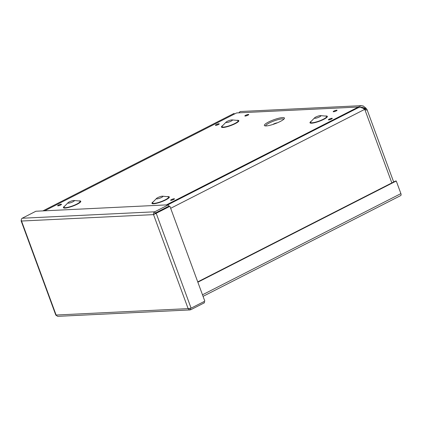 <?xml version="1.0" encoding="UTF-8"?>
<svg xmlns="http://www.w3.org/2000/svg" width="422" height="422" viewBox="0 0 422 422"><rect width="100%" height="100%" fill="white"/><g stroke="black" fill="none" stroke-linecap="round" stroke-linejoin="round"><path stroke-width="0.63" d="M358.183 107.046L361.322 105.658L363.242 105.964L366.333 108.612L367.019 109.551L366.723 110.058L364.851 109.572L363.469 108.523L360.763 107.383L358.252 107.715L167.782 204.834M365.621 109.91L364.682 108.57L365.768 108.011M234.384 114.072L234.052 113.428M240.16 111.535L238.863 112.832M157.717 211.828L157.791 212.134M365.088 109.673L364.471 108.327L362.756 107.257L360.214 107.32M363.263 108.385L365.558 107.774M197.739 281.885L395.483 181.059L396.263 181.017L400.9 193.614A2.147 1.108 63 0 1 400.694 195.581L203.061 296.355M197.849 282.191L396.263 181.017M190.064 309.922L57.661 316.347L55.799 315.081M21.322 220.263L21.105 220.785L21.533 221.033C21.105 219.788 21.322 218.854 22.187 218.237L35.912 211.237L168.436 204.802L154.71 211.802C153.677 212.435 153.286 213.374 153.545 214.624L169.929 206.305L204.828 301.16L191.103 308.16L188.128 308.624L189.457 309.843L190.749 309.748L204.475 302.748L204.037 301.561M169.929 206.305L169.148 206.342L155.417 213.342L154.209 214.286L155.19 213.115L168.921 206.115L168.436 204.802M155.19 213.115L154.71 211.802L22.187 218.237M154.209 214.286L153.545 214.624L21.533 221.033L56.115 315.028L188.128 308.624L153.545 214.624M155.417 213.342L156.203 213.305L191.103 308.16M189.847 308.487L190.427 308.355M190.037 308.45L190.749 309.748M280.298 121.462A10.724 2.078 159.8 0 1 265.19 125.893A10.724 2.078 159.8 0 1 273.688 119.801A10.724 2.078 159.8 0 1 284.106 118.93A10.724 2.078 159.8 0 1 280.298 121.462M277.238 122.865A2.627 0.506 -20.2 0 0 275.017 123.414A2.627 0.506 -20.2 0 0 272.971 124.437M276.516 123.161A1.899 0.369 -20.2 0 0 273.714 124.195M44.669 210.81L236.6 112.943L358.325 107.035L166.389 204.902M231.071 121.151A3.45 0.67 -20.2 0 0 232.411 120.054A3.45 0.67 -20.2 0 0 232.095 119.906A3.45 0.67 -20.2 0 0 228.946 120.618A3.45 0.67 -20.2 0 0 226.087 122.116A3.45 0.67 -20.2 0 0 225.939 122.433A3.45 0.67 -20.2 0 0 227.801 122.375A3.45 0.67 -20.2 0 0 231.071 121.151M319.596 116.857A3.45 0.67 -20.2 0 0 320.942 115.755A3.45 0.67 -20.2 0 0 320.62 115.607A3.45 0.67 -20.2 0 0 317.471 116.319A3.45 0.67 -20.2 0 0 314.612 117.817A3.45 0.67 -20.2 0 0 314.464 118.139A3.45 0.67 -20.2 0 0 316.326 118.076A3.45 0.67 -20.2 0 0 319.596 116.857M73.022 201.742A3.45 0.67 -20.2 0 0 74.362 200.64A3.45 0.67 -20.2 0 0 74.04 200.492A3.45 0.67 -20.2 0 0 70.896 201.204A3.45 0.67 -20.2 0 0 68.037 202.702A3.45 0.67 -20.2 0 0 67.889 203.024A3.45 0.67 -20.2 0 0 69.746 202.961A3.45 0.67 -20.2 0 0 73.022 201.742M161.547 197.443A3.45 0.67 -20.2 0 0 162.892 196.346A3.45 0.67 -20.2 0 0 162.57 196.198A3.45 0.67 -20.2 0 0 159.421 196.91A3.45 0.67 -20.2 0 0 156.562 198.409A3.45 0.67 -20.2 0 0 156.414 198.73A3.45 0.67 -20.2 0 0 158.276 198.667A3.45 0.67 -20.2 0 0 161.547 197.443M358.526 107.589L358.325 107.035M170.662 208.299L364.592 109.414M391.838 182.916L364.851 109.572M366.333 108.612L365.13 109.166M202.486 294.788L400.9 193.614M265.58 125.925A9.748 1.888 159.8 0 1 274.1 120.914A9.748 1.888 159.8 0 1 283.832 119.21M331.476 119.036A2.068 0.401 -20.2 0 0 331.138 118.418A2.068 0.401 -20.2 0 0 328.4 119.816A2.068 0.401 -20.2 0 0 331.476 119.036M336.265 110.902A2.068 0.401 -20.2 0 0 335.928 110.29A2.068 0.401 -20.2 0 0 333.195 111.682A2.068 0.401 -20.2 0 0 336.265 110.902M218.475 124.516A2.068 0.401 -20.2 0 0 218.137 123.904A2.068 0.401 -20.2 0 0 215.405 125.297A2.068 0.401 -20.2 0 0 218.475 124.516M325.146 116.045A9.247 1.788 159.8 0 1 323.758 119.347A9.247 1.788 159.8 0 1 312.628 123.092A9.247 1.788 159.8 0 1 311.447 121.082M167.096 196.631A9.247 1.788 159.8 0 1 165.709 199.938A9.247 1.788 159.8 0 1 154.579 203.684A9.247 1.788 159.8 0 1 153.397 201.674M78.566 200.93A9.247 1.788 159.8 0 1 77.184 204.232A9.247 1.788 159.8 0 1 66.054 207.977A9.247 1.788 159.8 0 1 64.872 205.968M236.615 120.339A9.247 1.788 159.8 0 1 235.233 123.646A9.247 1.788 159.8 0 1 224.103 127.391A9.247 1.788 159.8 0 1 222.922 125.376M173.685 199.49A2.068 0.401 -20.2 0 0 173.347 198.878A2.068 0.401 -20.2 0 0 170.615 200.271A2.068 0.401 -20.2 0 0 173.685 199.49M60.689 204.976A2.068 0.401 -20.2 0 0 60.351 204.359A2.068 0.401 -20.2 0 0 57.619 205.751A2.068 0.401 -20.2 0 0 60.689 204.976M247.93 115.19A2.068 0.401 -20.2 0 0 247.587 114.573A2.068 0.401 -20.2 0 0 244.855 115.971A2.068 0.401 -20.2 0 0 247.93 115.19M226.087 122.116L222.415 125.904A8.577 1.662 -20.2 0 0 225.343 126.837A8.577 1.662 -20.2 0 0 234.806 123.509A8.577 1.662 -20.2 0 0 237.343 120.407L232.095 119.906M314.612 117.817L310.94 121.605A8.577 1.662 -20.2 0 0 313.873 122.544A8.577 1.662 -20.2 0 0 323.336 119.215A8.577 1.662 -20.2 0 0 325.868 116.113L320.62 115.607M68.037 202.702L64.366 206.49A8.577 1.662 -20.2 0 0 67.293 207.429A8.577 1.662 -20.2 0 0 76.757 204.1A8.577 1.662 -20.2 0 0 79.294 200.999L74.04 200.492M156.562 198.409L152.891 202.196A8.577 1.662 -20.2 0 0 155.823 203.13A8.577 1.662 -20.2 0 0 165.282 199.801A8.577 1.662 -20.2 0 0 167.819 196.705L162.57 196.198M42.886 210.894L234.046 113.423M240.113 111.535L361.322 105.653M367.019 109.551L393.668 181.982M157.533 212.266L157.522 211.928M21.1 220.785L55.794 315.086M329.476 119.774L331.434 119.057M245.931 115.929L247.888 115.211M58.695 205.714L60.647 204.992M171.691 200.228L173.648 199.511M216.481 125.26L218.438 124.537M334.271 111.64L336.223 110.923"/></g></svg>
